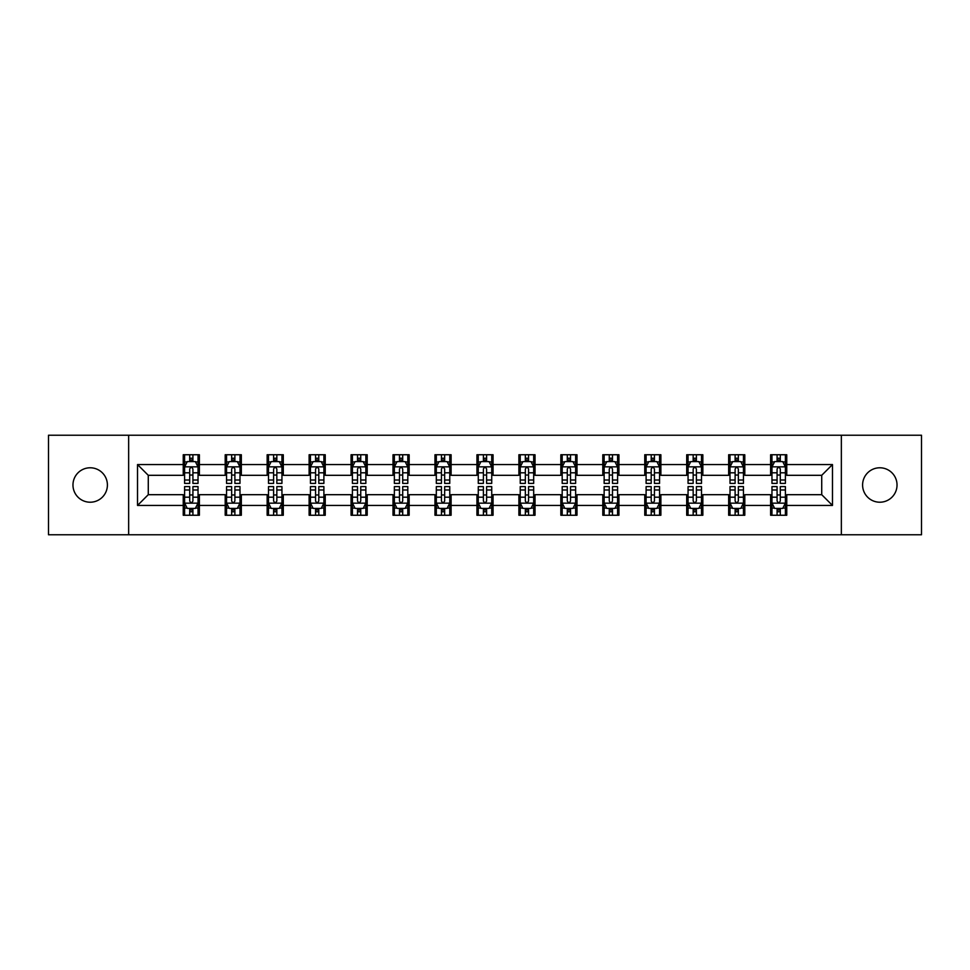 <?xml version="1.0" encoding="UTF-8"?>
<svg xmlns="http://www.w3.org/2000/svg" width="970" height="970" viewBox="0 0 970 970"><rect width="100%" height="100%" fill="white"/><g stroke="black" fill="none" stroke-linecap="round" stroke-linejoin="round"><path stroke-width="1.45" d="M879.814 467.782A17.217 17.217 0 0 0 862.597 485A17.217 17.217 0 0 0 879.814 502.217A17.217 17.217 0 0 0 897.032 485A17.217 17.217 0 0 0 879.814 467.782M90.186 467.782A17.217 17.217 0 0 0 72.968 485A17.217 17.217 0 0 0 90.186 502.217A17.217 17.217 0 0 0 107.403 485A17.217 17.217 0 0 0 90.186 467.782M841.354 534.761L921.5 534.761L921.5 435.239L841.354 435.239L841.354 534.761L128.646 534.761L128.646 435.239L48.5 435.239L48.5 534.761L128.646 534.761M841.354 435.239L128.646 435.239M786.755 464.557L786.755 454.748L770.616 454.748L770.616 464.557L744.802 464.557L744.802 454.748L728.664 454.748L728.664 464.557L702.85 464.557L702.85 454.748L686.712 454.748L686.712 464.557L660.885 464.557L660.885 454.748L644.759 454.748L644.759 464.557L618.933 464.557L618.933 454.748L602.794 454.748L602.794 464.557L576.98 464.557L576.98 454.748L560.842 454.748L560.842 464.557L535.028 464.557L535.028 454.748L518.889 454.748L518.889 464.557L493.063 464.557L493.063 454.748L476.937 454.748L476.937 464.557L451.111 464.557L451.111 454.748L434.972 454.748L434.972 464.557L409.158 464.557L409.158 454.748L393.02 454.748L393.02 464.557L367.206 464.557L367.206 454.748L351.067 454.748L351.067 464.557L325.241 464.557L325.241 454.748L309.115 454.748L309.115 464.557L283.288 464.557L283.288 454.748L267.15 454.748L267.15 464.557L241.336 464.557L241.336 454.748L225.198 454.748L225.198 464.557L199.383 464.557L199.383 454.748L183.245 454.748L183.245 464.557L137.522 464.557L137.522 505.443L148.277 494.688L183.245 494.688L183.245 515.252L199.383 515.252L199.383 494.688L225.198 494.688L225.198 515.252L241.336 515.252L241.336 494.688L267.15 494.688L267.15 515.252L283.288 515.252L283.288 494.688L309.115 494.688L309.115 515.252L325.241 515.252L325.241 494.688L351.067 494.688L351.067 515.252L367.206 515.252L367.206 494.688L393.02 494.688L393.02 515.252L409.158 515.252L409.158 494.688L434.972 494.688L434.972 515.252L451.111 515.252L451.111 494.688L476.937 494.688L476.937 515.252L493.063 515.252L493.063 494.688L518.889 494.688L518.889 515.252L535.028 515.252L535.028 494.688L560.842 494.688L560.842 515.252L576.98 515.252L576.98 494.688L602.794 494.688L602.794 515.252L618.933 515.252L618.933 494.688L644.759 494.688L644.759 515.252L660.885 515.252L660.885 494.688L686.712 494.688L686.712 515.252L702.85 515.252L702.85 494.688L728.664 494.688L728.664 515.252L744.802 515.252L744.802 494.688L770.616 494.688L770.616 515.252L786.755 515.252L786.755 494.688L821.723 494.688L821.723 475.312L786.755 475.312L786.755 464.557L832.478 464.557L832.478 505.443L786.755 505.443M770.616 505.443L744.802 505.443M728.664 505.443L702.85 505.443M686.712 505.443L660.885 505.443M644.759 505.443L618.933 505.443M602.794 505.443L576.98 505.443M560.842 505.443L535.028 505.443M518.889 505.443L493.063 505.443M476.937 505.443L451.111 505.443M434.972 505.443L409.158 505.443M393.02 505.443L367.206 505.443M351.067 505.443L325.241 505.443M309.115 505.443L283.288 505.443M267.15 505.443L241.336 505.443M225.198 505.443L199.383 505.443M183.245 505.443L137.522 505.443M770.616 464.557L770.616 475.312L744.802 475.312L744.802 464.557M728.664 464.557L728.664 475.312L702.85 475.312L702.85 464.557M686.712 464.557L686.712 475.312L660.885 475.312L660.885 464.557M644.759 464.557L644.759 475.312L618.933 475.312L618.933 464.557M602.794 464.557L602.794 475.312L576.98 475.312L576.98 464.557M560.842 464.557L560.842 475.312L535.028 475.312L535.028 464.557M518.889 464.557L518.889 475.312L493.063 475.312L493.063 464.557M476.937 464.557L476.937 475.312L451.111 475.312L451.111 464.557M434.972 464.557L434.972 475.312L409.158 475.312L409.158 464.557M393.02 464.557L393.02 475.312L367.206 475.312L367.206 464.557M351.067 464.557L351.067 475.312L325.241 475.312L325.241 464.557M309.115 464.557L309.115 475.312L283.288 475.312L283.288 464.557M267.15 464.557L267.15 475.312L241.336 475.312L241.336 464.557M225.198 464.557L225.198 475.312L199.383 475.312L199.383 464.557M183.245 464.557L183.245 475.312L148.277 475.312L137.522 464.557M148.277 475.312L148.277 494.688M832.478 505.443L821.723 494.688M821.723 475.312L832.478 464.557M183.245 461.465L184.591 461.465M189.696 461.465L192.921 461.465M198.038 461.465L199.383 461.465M183.245 475.045L184.591 475.045M189.696 475.045L192.921 475.045M198.038 475.045L199.383 475.045M183.245 494.955L184.591 494.955M189.696 494.955L192.921 494.955M198.038 494.955L199.383 494.955M183.245 508.535L184.591 508.535M189.696 508.535L192.921 508.535M198.038 508.535L199.383 508.535M225.198 494.955L226.543 494.955M231.648 494.955L234.885 494.955M239.99 494.955L241.336 494.955M225.198 508.535L226.543 508.535M231.648 508.535L234.885 508.535M239.99 508.535L241.336 508.535M225.198 461.465L226.543 461.465M231.648 461.465L234.885 461.465M239.99 461.465L241.336 461.465M225.198 475.045L226.543 475.045M231.648 475.045L234.885 475.045M239.99 475.045L241.336 475.045M267.15 494.955L268.496 494.955M273.613 494.955L276.838 494.955M281.943 494.955L283.288 494.955M267.15 508.535L268.496 508.535M273.613 508.535L276.838 508.535M281.943 508.535L283.288 508.535M267.15 461.465L268.496 461.465M273.613 461.465L276.838 461.465M281.943 461.465L283.288 461.465M267.15 475.045L268.496 475.045M273.613 475.045L276.838 475.045M281.943 475.045L283.288 475.045M309.115 494.955L310.449 494.955M315.565 494.955L318.791 494.955M323.895 494.955L325.241 494.955M309.115 508.535L310.449 508.535M315.565 508.535L318.791 508.535M323.895 508.535L325.241 508.535M309.115 461.465L310.449 461.465M315.565 461.465L318.791 461.465M323.895 461.465L325.241 461.465M309.115 475.045L310.449 475.045M315.565 475.045L318.791 475.045M323.895 475.045L325.241 475.045M351.067 494.955L352.413 494.955M357.518 494.955L360.743 494.955M365.86 494.955L367.206 494.955M351.067 508.535L352.413 508.535M357.518 508.535L360.743 508.535M365.86 508.535L367.206 508.535M351.067 461.465L352.413 461.465M357.518 461.465L360.743 461.465M365.86 461.465L367.206 461.465M351.067 475.045L352.413 475.045M357.518 475.045L360.743 475.045M365.86 475.045L367.206 475.045M393.02 494.955L394.366 494.955M399.47 494.955L402.708 494.955M407.812 494.955L409.158 494.955M393.02 508.535L394.366 508.535M399.47 508.535L402.708 508.535M407.812 508.535L409.158 508.535M393.02 461.465L394.366 461.465M399.47 461.465L402.708 461.465M407.812 461.465L409.158 461.465M393.02 475.045L394.366 475.045M399.47 475.045L402.708 475.045M407.812 475.045L409.158 475.045M434.972 494.955L436.318 494.955M441.435 494.955L444.66 494.955M449.765 494.955L451.111 494.955M434.972 508.535L436.318 508.535M441.435 508.535L444.66 508.535M449.765 508.535L451.111 508.535M434.972 461.465L436.318 461.465M441.435 461.465L444.66 461.465M449.765 461.465L451.111 461.465M434.972 475.045L436.318 475.045M441.435 475.045L444.66 475.045M449.765 475.045L451.111 475.045M476.937 494.955L478.271 494.955M483.387 494.955L486.613 494.955M491.729 494.955L493.063 494.955M476.937 508.535L478.271 508.535M483.387 508.535L486.613 508.535M491.729 508.535L493.063 508.535M476.937 461.465L478.271 461.465M483.387 461.465L486.613 461.465M491.729 461.465L493.063 461.465M476.937 475.045L478.271 475.045M483.387 475.045L486.613 475.045M491.729 475.045L493.063 475.045M518.889 494.955L520.235 494.955M525.34 494.955L528.565 494.955M533.682 494.955L535.028 494.955M518.889 508.535L520.235 508.535M525.34 508.535L528.565 508.535M533.682 508.535L535.028 508.535M518.889 461.465L520.235 461.465M525.34 461.465L528.565 461.465M533.682 461.465L535.028 461.465M518.889 475.045L520.235 475.045M525.34 475.045L528.565 475.045M533.682 475.045L535.028 475.045M560.842 494.955L562.188 494.955M567.292 494.955L570.53 494.955M575.634 494.955L576.98 494.955M560.842 508.535L562.188 508.535M567.292 508.535L570.53 508.535M575.634 508.535L576.98 508.535M560.842 461.465L562.188 461.465M567.292 461.465L570.53 461.465M575.634 461.465L576.98 461.465M560.842 475.045L562.188 475.045M567.292 475.045L570.53 475.045M575.634 475.045L576.98 475.045M602.794 494.955L604.14 494.955M609.257 494.955L612.482 494.955M617.587 494.955L618.933 494.955M602.794 508.535L604.14 508.535M609.257 508.535L612.482 508.535M617.587 508.535L618.933 508.535M602.794 461.465L604.14 461.465M609.257 461.465L612.482 461.465M617.587 461.465L618.933 461.465M602.794 475.045L604.14 475.045M609.257 475.045L612.482 475.045M617.587 475.045L618.933 475.045M644.759 494.955L646.105 494.955M651.21 494.955L654.435 494.955M659.552 494.955L660.885 494.955M644.759 508.535L646.105 508.535M651.21 508.535L654.435 508.535M659.552 508.535L660.885 508.535M644.759 461.465L646.105 461.465M651.21 461.465L654.435 461.465M659.552 461.465L660.885 461.465M644.759 475.045L646.105 475.045M651.21 475.045L654.435 475.045M659.552 475.045L660.885 475.045M686.712 494.955L688.057 494.955M693.162 494.955L696.387 494.955M701.504 494.955L702.85 494.955M686.712 508.535L688.057 508.535M693.162 508.535L696.387 508.535M701.504 508.535L702.85 508.535M686.712 461.465L688.057 461.465M693.162 461.465L696.387 461.465M701.504 461.465L702.85 461.465M686.712 475.045L688.057 475.045M693.162 475.045L696.387 475.045M701.504 475.045L702.85 475.045M728.664 494.955L730.01 494.955M735.114 494.955L738.352 494.955M743.456 494.955L744.802 494.955M728.664 508.535L730.01 508.535M735.114 508.535L738.352 508.535M743.456 508.535L744.802 508.535M728.664 461.465L730.01 461.465M735.114 461.465L738.352 461.465M743.456 461.465L744.802 461.465M728.664 475.045L730.01 475.045M735.114 475.045L738.352 475.045M743.456 475.045L744.802 475.045M770.616 494.955L771.962 494.955M777.079 494.955L780.304 494.955M785.409 494.955L786.755 494.955M770.616 508.535L771.962 508.535M777.079 508.535L780.304 508.535M785.409 508.535L786.755 508.535M770.616 461.465L771.962 461.465M777.079 461.465L780.304 461.465M785.409 461.465L786.755 461.465M770.616 475.045L771.962 475.045M777.079 475.045L780.304 475.045M785.409 475.045L786.755 475.045M192.921 458.24L189.696 458.24M198.038 480.017L192.921 480.017L192.921 483.387L198.038 483.387L198.038 466.982L195.346 461.599L187.271 461.599L184.591 466.982L184.591 483.387L189.696 483.387L189.696 480.017L184.591 480.017M184.591 466.982L184.591 454.748M198.038 466.982L198.038 454.748M189.696 461.599L189.696 454.748M192.921 454.748L192.921 461.599M192.921 480.017L192.921 468.995C191.854 466.922 190.775 466.922 189.696 468.995L189.696 480.017M189.696 511.76L192.921 511.76M184.591 489.983L189.696 489.983L189.696 486.613L184.591 486.613L184.591 503.018L187.271 508.401L195.346 508.401L198.038 503.018L198.038 486.613L192.921 486.613L192.921 489.983L198.038 489.983M198.038 503.018L198.038 515.252M184.591 503.018L184.591 515.252M192.921 508.401L192.921 515.252M189.696 515.252L189.696 508.401M189.696 489.983L189.696 501.005C190.775 503.078 191.842 503.078 192.921 501.005L192.921 489.983M234.885 458.24L231.648 458.24M239.99 480.017L234.885 480.017L234.885 483.387L239.99 483.387L239.99 466.982L237.298 461.599L229.235 461.599L226.543 466.982L226.543 483.387L231.648 483.387L231.648 480.017L226.543 480.017M226.543 466.982L226.543 454.748M239.99 466.982L239.99 454.748M231.648 461.599L231.648 454.748M234.885 454.748L234.885 461.599M234.885 480.017L234.885 468.995C233.806 466.922 232.727 466.922 231.648 468.995L231.648 480.017M276.838 458.24L273.613 458.24M281.943 480.017L276.838 480.017L276.838 483.387L281.943 483.387L281.943 466.982L279.251 461.599L271.188 461.599L268.496 466.982L268.496 483.387L273.613 483.387L273.613 480.017L268.496 480.017M268.496 466.982L268.496 454.748M281.943 466.982L281.943 454.748M273.613 461.599L273.613 454.748M276.838 454.748L276.838 461.599M276.838 480.017L276.838 468.995C275.759 466.922 274.68 466.922 273.613 468.995L273.613 480.017M231.648 511.76L234.885 511.76M226.543 489.983L231.648 489.983L231.648 486.613L226.543 486.613L226.543 503.018L229.235 508.401L237.298 508.401L239.99 503.018L239.99 486.613L234.885 486.613L234.885 489.983L239.99 489.983M239.99 503.018L239.99 515.252M226.543 503.018L226.543 515.252M234.885 508.401L234.885 515.252M231.648 515.252L231.648 508.401M231.648 489.983L231.648 501.005C232.727 503.078 233.806 503.078 234.885 501.005L234.885 489.983M273.613 511.76L276.838 511.76M268.496 489.983L273.613 489.983L273.613 486.613L268.496 486.613L268.496 503.018L271.188 508.401L279.251 508.401L281.943 503.018L281.943 486.613L276.838 486.613L276.838 489.983L281.943 489.983M281.943 503.018L281.943 515.252M268.496 503.018L268.496 515.252M276.838 508.401L276.838 515.252M273.613 515.252L273.613 508.401M273.613 489.983L273.613 501.005C274.68 503.078 275.759 503.078 276.838 501.005L276.838 489.983M318.791 458.24L315.565 458.24M323.895 480.017L318.791 480.017L318.791 483.387L323.895 483.387L323.895 466.982L321.216 461.599L313.14 461.599L310.449 466.982L310.449 483.387L315.565 483.387L315.565 480.017L310.449 480.017M310.449 466.982L310.449 454.748M323.895 466.982L323.895 454.748M315.565 461.599L315.565 454.748M318.791 454.748L318.791 461.599M318.791 480.017L318.791 468.995C317.711 466.922 316.644 466.922 315.565 468.995L315.565 480.017M360.743 458.24L357.518 458.24M365.86 480.017L360.743 480.017L360.743 483.387L365.86 483.387L365.86 466.982L363.168 461.599L355.105 461.599L352.413 466.982L352.413 483.387L357.518 483.387L357.518 480.017L352.413 480.017M352.413 466.982L352.413 454.748M365.86 466.982L365.86 454.748M357.518 461.599L357.518 454.748M360.743 454.748L360.743 461.599M360.743 480.017L360.743 468.995C359.676 466.922 358.597 466.922 357.518 468.995L357.518 480.017M402.708 458.24L399.47 458.24M407.812 480.017L402.708 480.017L402.708 483.387L407.812 483.387L407.812 466.982L405.12 461.599L397.057 461.599L394.366 466.982L394.366 483.387L399.47 483.387L399.47 480.017L394.366 480.017M394.366 466.982L394.366 454.748M407.812 466.982L407.812 454.748M399.47 461.599L399.47 454.748M402.708 454.748L402.708 461.599M402.708 480.017L402.708 468.995C401.628 466.922 400.549 466.922 399.47 468.995L399.47 480.017M315.565 511.76L318.791 511.76M310.449 489.983L315.565 489.983L315.565 486.613L310.449 486.613L310.449 503.018L313.14 508.401L321.216 508.401L323.895 503.018L323.895 486.613L318.791 486.613L318.791 489.983L323.895 489.983M323.895 503.018L323.895 515.252M310.449 503.018L310.449 515.252M318.791 508.401L318.791 515.252M315.565 515.252L315.565 508.401M315.565 489.983L315.565 501.005C316.632 503.078 317.711 503.078 318.791 501.005L318.791 489.983M357.518 511.76L360.743 511.76M352.413 489.983L357.518 489.983L357.518 486.613L352.413 486.613L352.413 503.018L355.105 508.401L363.168 508.401L365.86 503.018L365.86 486.613L360.743 486.613L360.743 489.983L365.86 489.983M365.86 503.018L365.86 515.252M352.413 503.018L352.413 515.252M360.743 508.401L360.743 515.252M357.518 515.252L357.518 508.401M357.518 489.983L357.518 501.005C358.597 503.078 359.664 503.078 360.743 501.005L360.743 489.983M399.47 511.76L402.708 511.76M394.366 489.983L399.47 489.983L399.47 486.613L394.366 486.613L394.366 503.018L397.057 508.401L405.12 508.401L407.812 503.018L407.812 486.613L402.708 486.613L402.708 489.983L407.812 489.983M407.812 503.018L407.812 515.252M394.366 503.018L394.366 515.252M402.708 508.401L402.708 515.252M399.47 515.252L399.47 508.401M399.47 489.983L399.47 501.005C400.549 503.078 401.628 503.078 402.708 501.005L402.708 489.983M441.435 511.76L444.66 511.76M436.318 489.983L441.435 489.983L441.435 486.613L436.318 486.613L436.318 503.018L439.01 508.401L447.073 508.401L449.765 503.018L449.765 486.613L444.66 486.613L444.66 489.983L449.765 489.983M449.765 503.018L449.765 515.252M436.318 503.018L436.318 515.252M444.66 508.401L444.66 515.252M441.435 515.252L441.435 508.401M441.435 489.983L441.435 501.005C442.502 503.078 443.581 503.078 444.66 501.005L444.66 489.983M483.387 511.76L486.613 511.76M478.271 489.983L483.387 489.983L483.387 486.613L478.271 486.613L478.271 503.018L480.962 508.401L489.038 508.401L491.729 503.018L491.729 486.613L486.613 486.613L486.613 489.983L491.729 489.983M491.729 503.018L491.729 515.252M478.271 503.018L478.271 515.252M486.613 508.401L486.613 515.252M483.387 515.252L483.387 508.401M483.387 489.983L483.387 501.005C484.466 503.078 485.533 503.078 486.613 501.005L486.613 489.983M525.34 511.76L528.565 511.76M520.235 489.983L525.34 489.983L525.34 486.613L520.235 486.613L520.235 503.018L522.927 508.401L530.99 508.401L533.682 503.018L533.682 486.613L528.565 486.613L528.565 489.983L533.682 489.983M533.682 503.018L533.682 515.252M520.235 503.018L520.235 515.252M528.565 508.401L528.565 515.252M525.34 515.252L525.34 508.401M525.34 489.983L525.34 501.005C526.419 503.078 527.498 503.078 528.565 501.005L528.565 489.983M567.292 511.76L570.53 511.76M562.188 489.983L567.292 489.983L567.292 486.613L562.188 486.613L562.188 503.018L564.88 508.401L572.943 508.401L575.634 503.018L575.634 486.613L570.53 486.613L570.53 489.983L575.634 489.983M575.634 503.018L575.634 515.252M562.188 503.018L562.188 515.252M570.53 508.401L570.53 515.252M567.292 515.252L567.292 508.401M567.292 489.983L567.292 501.005C568.371 503.078 569.451 503.078 570.53 501.005L570.53 489.983M609.257 511.76L612.482 511.76M604.14 489.983L609.257 489.983L609.257 486.613L604.14 486.613L604.14 503.018L606.832 508.401L614.895 508.401L617.587 503.018L617.587 486.613L612.482 486.613L612.482 489.983L617.587 489.983M617.587 503.018L617.587 515.252M604.14 503.018L604.14 515.252M612.482 508.401L612.482 515.252M609.257 515.252L609.257 508.401M609.257 489.983L609.257 501.005C610.324 503.078 611.403 503.078 612.482 501.005L612.482 489.983M651.21 511.76L654.435 511.76M646.105 489.983L651.21 489.983L651.21 486.613L646.105 486.613L646.105 503.018L648.784 508.401L656.86 508.401L659.552 503.018L659.552 486.613L654.435 486.613L654.435 489.983L659.552 489.983M659.552 503.018L659.552 515.252M646.105 503.018L646.105 515.252M654.435 508.401L654.435 515.252M651.21 515.252L651.21 508.401M651.21 489.983L651.21 501.005C652.289 503.078 653.356 503.078 654.435 501.005L654.435 489.983M693.162 511.76L696.387 511.76M688.057 489.983L693.162 489.983L693.162 486.613L688.057 486.613L688.057 503.018L690.749 508.401L698.812 508.401L701.504 503.018L701.504 486.613L696.387 486.613L696.387 489.983L701.504 489.983M701.504 503.018L701.504 515.252M688.057 503.018L688.057 515.252M696.387 508.401L696.387 515.252M693.162 515.252L693.162 508.401M693.162 489.983L693.162 501.005C694.241 503.078 695.32 503.078 696.387 501.005L696.387 489.983M735.114 511.76L738.352 511.76M730.01 489.983L735.114 489.983L735.114 486.613L730.01 486.613L730.01 503.018L732.702 508.401L740.765 508.401L743.456 503.018L743.456 486.613L738.352 486.613L738.352 489.983L743.456 489.983M743.456 503.018L743.456 515.252M730.01 503.018L730.01 515.252M738.352 508.401L738.352 515.252M735.114 515.252L735.114 508.401M735.114 489.983L735.114 501.005C736.194 503.078 737.273 503.078 738.352 501.005L738.352 489.983M777.079 511.76L780.304 511.76M771.962 489.983L777.079 489.983L777.079 486.613L771.962 486.613L771.962 503.018L774.654 508.401L782.729 508.401L785.409 503.018L785.409 486.613L780.304 486.613L780.304 489.983L785.409 489.983M785.409 503.018L785.409 515.252M771.962 503.018L771.962 515.252M780.304 508.401L780.304 515.252M777.079 515.252L777.079 508.401M777.079 489.983L777.079 501.005C778.146 503.078 779.225 503.078 780.304 501.005L780.304 489.983M444.66 458.24L441.435 458.24M449.765 480.017L444.66 480.017L444.66 483.387L449.765 483.387L449.765 466.982L447.073 461.599L439.01 461.599L436.318 466.982L436.318 483.387L441.435 483.387L441.435 480.017L436.318 480.017M436.318 466.982L436.318 454.748M449.765 466.982L449.765 454.748M441.435 461.599L441.435 454.748M444.66 454.748L444.66 461.599M444.66 480.017L444.66 468.995C443.581 466.922 442.502 466.922 441.435 468.995L441.435 480.017M486.613 458.24L483.387 458.24M491.729 480.017L486.613 480.017L486.613 483.387L491.729 483.387L491.729 466.982L489.038 461.599L480.962 461.599L478.271 466.982L478.271 483.387L483.387 483.387L483.387 480.017L478.271 480.017M478.271 466.982L478.271 454.748M491.729 466.982L491.729 454.748M483.387 461.599L483.387 454.748M486.613 454.748L486.613 461.599M486.613 480.017L486.613 468.995C485.533 466.922 484.466 466.922 483.387 468.995L483.387 480.017M528.565 458.24L525.34 458.24M533.682 480.017L528.565 480.017L528.565 483.387L533.682 483.387L533.682 466.982L530.99 461.599L522.927 461.599L520.235 466.982L520.235 483.387L525.34 483.387L525.34 480.017L520.235 480.017M520.235 466.982L520.235 454.748M533.682 466.982L533.682 454.748M525.34 461.599L525.34 454.748M528.565 454.748L528.565 461.599M528.565 480.017L528.565 468.995C527.498 466.922 526.419 466.922 525.34 468.995L525.34 480.017M570.53 458.24L567.292 458.24M575.634 480.017L570.53 480.017L570.53 483.387L575.634 483.387L575.634 466.982L572.943 461.599L564.88 461.599L562.188 466.982L562.188 483.387L567.292 483.387L567.292 480.017L562.188 480.017M562.188 466.982L562.188 454.748M575.634 466.982L575.634 454.748M567.292 461.599L567.292 454.748M570.53 454.748L570.53 461.599M570.53 480.017L570.53 468.995C569.451 466.922 568.371 466.922 567.292 468.995L567.292 480.017M612.482 458.24L609.257 458.24M617.587 480.017L612.482 480.017L612.482 483.387L617.587 483.387L617.587 466.982L614.895 461.599L606.832 461.599L604.14 466.982L604.14 483.387L609.257 483.387L609.257 480.017L604.14 480.017M604.14 466.982L604.14 454.748M617.587 466.982L617.587 454.748M609.257 461.599L609.257 454.748M612.482 454.748L612.482 461.599M612.482 480.017L612.482 468.995C611.403 466.922 610.336 466.922 609.257 468.995L609.257 480.017M654.435 458.24L651.21 458.24M659.552 480.017L654.435 480.017L654.435 483.387L659.552 483.387L659.552 466.982L656.86 461.599L648.784 461.599L646.105 466.982L646.105 483.387L651.21 483.387L651.21 480.017L646.105 480.017M646.105 466.982L646.105 454.748M659.552 466.982L659.552 454.748M651.21 461.599L651.21 454.748M654.435 454.748L654.435 461.599M654.435 480.017L654.435 468.995C653.368 466.922 652.289 466.922 651.21 468.995L651.21 480.017M696.387 458.24L693.162 458.24M701.504 480.017L696.387 480.017L696.387 483.387L701.504 483.387L701.504 466.982L698.812 461.599L690.749 461.599L688.057 466.982L688.057 483.387L693.162 483.387L693.162 480.017L688.057 480.017M688.057 466.982L688.057 454.748M701.504 466.982L701.504 454.748M693.162 461.599L693.162 454.748M696.387 454.748L696.387 461.599M696.387 480.017L696.387 468.995C695.32 466.922 694.241 466.922 693.162 468.995L693.162 480.017M738.352 458.24L735.114 458.24M743.456 480.017L738.352 480.017L738.352 483.387L743.456 483.387L743.456 466.982L740.765 461.599L732.702 461.599L730.01 466.982L730.01 483.387L735.114 483.387L735.114 480.017L730.01 480.017M730.01 466.982L730.01 454.748M743.456 466.982L743.456 454.748M735.114 461.599L735.114 454.748M738.352 454.748L738.352 461.599M738.352 480.017L738.352 468.995C737.273 466.922 736.194 466.922 735.114 468.995L735.114 480.017M780.304 458.24L777.079 458.24M785.409 480.017L780.304 480.017L780.304 483.387L785.409 483.387L785.409 466.982L782.729 461.599L774.654 461.599L771.962 466.982L771.962 483.387L777.079 483.387L777.079 480.017L771.962 480.017M771.962 466.982L771.962 454.748M785.409 466.982L785.409 454.748M777.079 461.599L777.079 454.748M780.304 454.748L780.304 461.599M780.304 480.017L780.304 468.995C779.225 466.922 778.158 466.922 777.079 468.995L777.079 480.017M197.965 466.849L184.652 466.849M184.591 461.926L187.113 461.926M195.504 461.926L198.038 461.926M189.696 472.802L184.591 472.802M198.038 472.802L192.921 472.802M192.921 459.95L189.696 459.95M184.652 503.151L197.965 503.151M198.038 508.074L195.504 508.074M187.113 508.074L184.591 508.074M192.921 497.198L198.038 497.198M184.591 497.198L189.696 497.198M189.696 510.05L192.921 510.05M239.917 466.849L226.604 466.849M226.543 461.926L229.065 461.926M237.456 461.926L239.99 461.926M231.648 472.802L226.543 472.802M239.99 472.802L234.885 472.802M234.885 459.95L231.648 459.95M281.882 466.849L268.569 466.849M268.496 461.926L271.03 461.926M279.421 461.926L281.943 461.926M273.613 472.802L268.496 472.802M281.943 472.802L276.838 472.802M276.838 459.95L273.613 459.95M226.604 503.151L239.917 503.151M239.99 508.074L237.456 508.074M229.065 508.074L226.543 508.074M234.885 497.198L239.99 497.198M226.543 497.198L231.648 497.198M231.648 510.05L234.885 510.05M268.569 503.151L281.882 503.151M281.943 508.074L279.421 508.074M271.03 508.074L268.496 508.074M276.838 497.198L281.943 497.198M268.496 497.198L273.613 497.198M273.613 510.05L276.838 510.05M323.834 466.849L310.521 466.849M310.449 461.926L312.983 461.926M321.373 461.926L323.895 461.926M315.565 472.802L310.449 472.802M323.895 472.802L318.791 472.802M318.791 459.95L315.565 459.95M365.787 466.849L352.474 466.849M352.413 461.926L354.935 461.926M363.326 461.926L365.86 461.926M357.518 472.802L352.413 472.802M365.86 472.802L360.743 472.802M360.743 459.95L357.518 459.95M407.739 466.849L394.426 466.849M394.366 461.926L396.888 461.926M405.29 461.926L407.812 461.926M399.47 472.802L394.366 472.802M407.812 472.802L402.708 472.802M402.708 459.95L399.47 459.95M310.521 503.151L323.834 503.151M323.895 508.074L321.373 508.074M312.983 508.074L310.449 508.074M318.791 497.198L323.895 497.198M310.449 497.198L315.565 497.198M315.565 510.05L318.791 510.05M352.474 503.151L365.787 503.151M365.86 508.074L363.326 508.074M354.935 508.074L352.413 508.074M360.743 497.198L365.86 497.198M352.413 497.198L357.518 497.198M357.518 510.05L360.743 510.05M394.426 503.151L407.739 503.151M407.812 508.074L405.29 508.074M396.888 508.074L394.366 508.074M402.708 497.198L407.812 497.198M394.366 497.198L399.47 497.198M399.47 510.05L402.708 510.05M436.391 503.151L449.704 503.151M449.765 508.074L447.243 508.074M438.852 508.074L436.318 508.074M444.66 497.198L449.765 497.198M436.318 497.198L441.435 497.198M441.435 510.05L444.66 510.05M478.343 503.151L491.657 503.151M491.729 508.074L489.195 508.074M480.805 508.074L478.271 508.074M486.613 497.198L491.729 497.198M478.271 497.198L483.387 497.198M483.387 510.05L486.613 510.05M520.296 503.151L533.609 503.151M533.682 508.074L531.148 508.074M522.757 508.074L520.235 508.074M528.565 497.198L533.682 497.198M520.235 497.198L525.34 497.198M525.34 510.05L528.565 510.05M562.26 503.151L575.574 503.151M575.634 508.074L573.112 508.074M564.71 508.074L562.188 508.074M570.53 497.198L575.634 497.198M562.188 497.198L567.292 497.198M567.292 510.05L570.53 510.05M604.213 503.151L617.526 503.151M617.587 508.074L615.065 508.074M606.674 508.074L604.14 508.074M612.482 497.198L617.587 497.198M604.14 497.198L609.257 497.198M609.257 510.05L612.482 510.05M646.165 503.151L659.479 503.151M659.552 508.074L657.017 508.074M648.627 508.074L646.105 508.074M654.435 497.198L659.552 497.198M646.105 497.198L651.21 497.198M651.21 510.05L654.435 510.05M688.118 503.151L701.431 503.151M701.504 508.074L698.97 508.074M690.579 508.074L688.057 508.074M696.387 497.198L701.504 497.198M688.057 497.198L693.162 497.198M693.162 510.05L696.387 510.05M730.083 503.151L743.396 503.151M743.456 508.074L740.934 508.074M732.544 508.074L730.01 508.074M738.352 497.198L743.456 497.198M730.01 497.198L735.114 497.198M735.114 510.05L738.352 510.05M772.035 503.151L785.348 503.151M785.409 508.074L782.887 508.074M774.496 508.074L771.962 508.074M780.304 497.198L785.409 497.198M771.962 497.198L777.079 497.198M777.079 510.05L780.304 510.05M449.704 466.849L436.391 466.849M436.318 461.926L438.852 461.926M447.243 461.926L449.765 461.926M441.435 472.802L436.318 472.802M449.765 472.802L444.66 472.802M444.66 459.95L441.435 459.95M491.657 466.849L478.343 466.849M478.271 461.926L480.805 461.926M489.195 461.926L491.729 461.926M483.387 472.802L478.271 472.802M491.729 472.802L486.613 472.802M486.613 459.95L483.387 459.95M533.609 466.849L520.296 466.849M520.235 461.926L522.757 461.926M531.148 461.926L533.682 461.926M525.34 472.802L520.235 472.802M533.682 472.802L528.565 472.802M528.565 459.95L525.34 459.95M575.574 466.849L562.26 466.849M562.188 461.926L564.71 461.926M573.112 461.926L575.634 461.926M567.292 472.802L562.188 472.802M575.634 472.802L570.53 472.802M570.53 459.95L567.292 459.95M617.526 466.849L604.213 466.849M604.14 461.926L606.674 461.926M615.065 461.926L617.587 461.926M609.257 472.802L604.14 472.802M617.587 472.802L612.482 472.802M612.482 459.95L609.257 459.95M659.479 466.849L646.165 466.849M646.105 461.926L648.627 461.926M657.017 461.926L659.552 461.926M651.21 472.802L646.105 472.802M659.552 472.802L654.435 472.802M654.435 459.95L651.21 459.95M701.431 466.849L688.118 466.849M688.057 461.926L690.579 461.926M698.97 461.926L701.504 461.926M693.162 472.802L688.057 472.802M701.504 472.802L696.387 472.802M696.387 459.95L693.162 459.95M743.396 466.849L730.083 466.849M730.01 461.926L732.544 461.926M740.934 461.926L743.456 461.926M735.114 472.802L730.01 472.802M743.456 472.802L738.352 472.802M738.352 459.95L735.114 459.95M785.348 466.849L772.035 466.849M771.962 461.926L774.496 461.926M782.887 461.926L785.409 461.926M777.079 472.802L771.962 472.802M785.409 472.802L780.304 472.802M780.304 459.95L777.079 459.95"/></g></svg>
